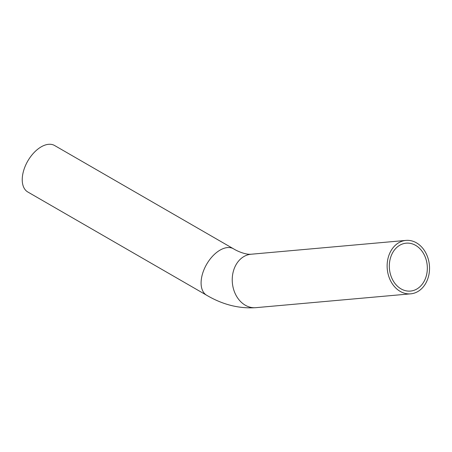 <?xml version="1.0" encoding="UTF-8"?>
<svg xmlns="http://www.w3.org/2000/svg" width="452" height="452" viewBox="0 0 452 452"><rect width="100%" height="100%" fill="white"/><g stroke="black" fill="none" stroke-linecap="round" stroke-linejoin="round"><path stroke-width="0.68" d="M206.649 295.241A26.821 15.487 120 0 1 202.536 273.748A26.821 15.487 120 0 1 220.056 250.114A26.821 15.487 120 0 1 233.469 248.786L54.613 145.521A26.821 15.487 120 0 0 41.2 146.849A26.821 15.487 120 0 0 23.679 170.489A26.821 15.487 120 0 0 27.792 191.981L206.649 295.241C222.621 304.654 239.012 308.801 255.821 307.671L410.715 293.834A26.821 21.154 84.9 0 0 429.4 265.239A26.821 21.154 84.9 0 0 405.941 240.407A26.821 21.154 84.9 0 0 398.845 242.679A26.821 21.154 84.9 0 0 388.002 273.635A26.821 21.154 84.9 0 0 410.715 293.834M399.828 245.21A24.046 18.961 84.9 0 0 390.104 272.963A24.046 18.961 84.9 0 0 410.467 291.071A24.046 18.961 84.9 0 0 427.219 265.431A24.046 18.961 84.9 0 0 406.19 243.17A24.046 18.961 84.9 0 0 399.828 245.21M233.469 248.786C237.854 251.493 244.651 254.12 249.323 254.278L251.046 254.239A26.821 21.154 84.9 0 0 243.95 256.516A26.821 21.154 84.9 0 0 233.108 287.472A26.821 21.154 84.9 0 0 255.821 307.671M251.046 254.239L405.941 240.407"/></g></svg>
